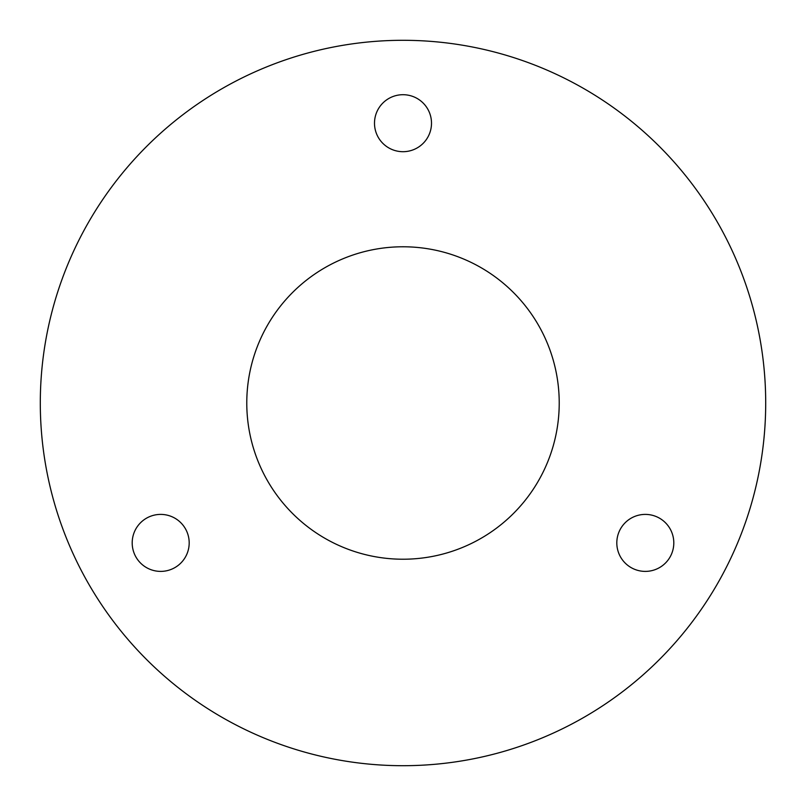 <?xml version="1.0" encoding="UTF-8"?>
<svg xmlns="http://www.w3.org/2000/svg" width="806" height="806" viewBox="0 0 806 806"><rect width="100%" height="100%" fill="white"/><g stroke="black" fill="none" stroke-linecap="round" stroke-linejoin="round"><path stroke-width="0.6" stroke-dasharray="4.03 3.02" d="M403 246.777A156.223 156.223 0 0 0 246.777 403A156.223 156.223 0 0 0 403 559.223A156.223 156.223 0 0 0 559.223 403A156.223 156.223 0 0 0 403 246.777M160.686 514.399A28.502 28.502 0 0 0 132.194 542.901A28.502 28.502 0 0 0 160.686 571.394A28.502 28.502 0 0 0 189.188 542.901A28.502 28.502 0 0 0 160.686 514.399M645.314 514.399A28.502 28.502 0 0 0 616.812 542.901A28.502 28.502 0 0 0 645.314 571.394A28.502 28.502 0 0 0 673.806 542.901A28.502 28.502 0 0 0 645.314 514.399M403 94.705A28.502 28.502 0 0 0 374.498 123.207A28.502 28.502 0 0 0 403 151.699A28.502 28.502 0 0 0 431.502 123.207A28.502 28.502 0 0 0 403 94.705M403 765.7A362.7 362.7 0 0 0 765.7 403A362.7 362.7 0 0 0 403 40.3A362.7 362.7 0 0 0 40.3 403A362.7 362.7 0 0 0 403 765.7"/><path stroke-width="1.21" d="M403 246.777A156.223 156.223 0 0 0 246.777 403A156.223 156.223 0 0 0 403 559.223A156.223 156.223 0 0 0 559.223 403A156.223 156.223 0 0 0 403 246.777M160.686 514.399A28.502 28.502 0 0 0 132.194 542.901A28.502 28.502 0 0 0 160.686 571.394A28.502 28.502 0 0 0 189.188 542.901A28.502 28.502 0 0 0 160.686 514.399M645.314 514.399A28.502 28.502 0 0 0 616.812 542.901A28.502 28.502 0 0 0 645.314 571.394A28.502 28.502 0 0 0 673.806 542.901A28.502 28.502 0 0 0 645.314 514.399M403 94.705A28.502 28.502 0 0 0 374.498 123.207A28.502 28.502 0 0 0 403 151.699A28.502 28.502 0 0 0 431.502 123.207A28.502 28.502 0 0 0 403 94.705M403 765.7A362.7 362.7 0 0 0 765.7 403A362.7 362.7 0 0 0 403 40.3A362.7 362.7 0 0 0 40.3 403A362.7 362.7 0 0 0 403 765.7"/></g></svg>
